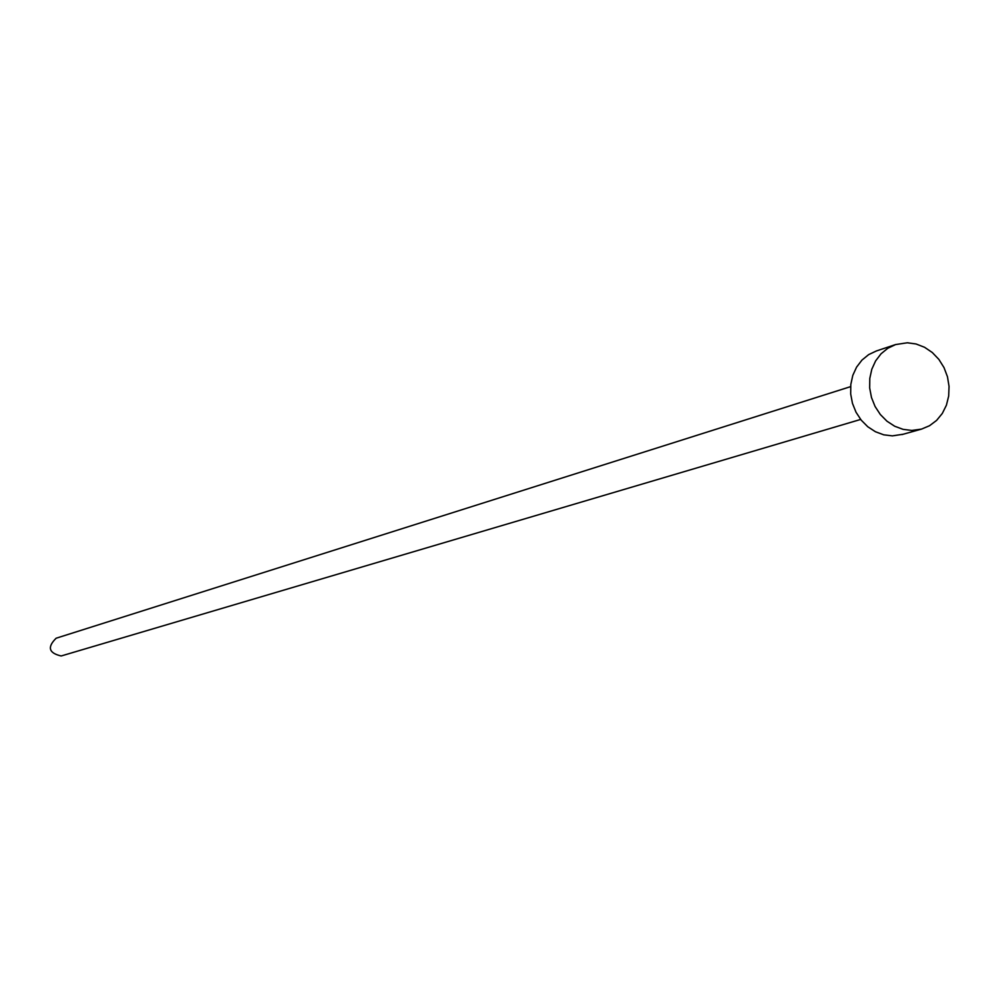 <?xml version="1.0" encoding="UTF-8"?>
<svg xmlns="http://www.w3.org/2000/svg" width="999" height="999" viewBox="0 0 999 999"><rect width="100%" height="100%" fill="white"/><g stroke="black" fill="none" stroke-linecap="round" stroke-linejoin="round"><path stroke-width="1.5" d="M61.913 655.744L61.164 655.968C48.739 653.084 47.065 647.165 56.131 638.224L850.611 386.638M903.071 434.253L892.394 435.876L883.778 434.827L875.449 431.743L867.819 426.785L861.238 420.167L856.031 412.237L852.459 403.346L850.686 393.943L850.811 384.478L852.796 375.387L856.58 367.132L861.95 360.102L868.655 354.62L876.373 350.961L895.579 344.568L907.304 342.782L916.108 343.993L924.574 347.29L932.292 352.51L938.873 359.39L944.018 367.607L947.464 376.748L949.05 386.363L948.688 396.004L946.415 405.182L942.307 413.449L936.587 420.417L929.532 425.724L921.465 429.12L911.8 430.432L903.096 429.358L894.692 426.236L886.987 421.216L880.344 414.535L875.087 406.506L871.478 397.515L869.679 388.012L869.792 378.434L871.802 369.255L875.611 360.914L881.031 353.808L887.799 348.276L895.579 344.568M901.985 434.577L921.465 429.12M61.538 655.868L860.651 419.443"/></g></svg>
